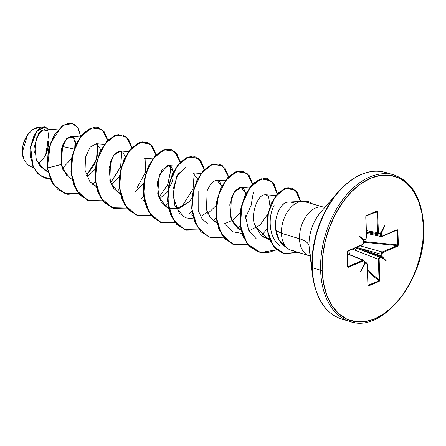<?xml version="1.0" encoding="UTF-8"?>
<svg xmlns="http://www.w3.org/2000/svg" width="446" height="446" viewBox="0 0 446 446"><rect width="100%" height="100%" fill="white"/><g stroke="black" fill="none" stroke-linecap="round" stroke-linejoin="round"><path stroke-width="0.67" d="M49.015 143.378L45.721 155.437L38.412 164.083L45.704 155.47L49.015 143.378L48.848 140.908M22.936 157.064L22.3 152.292A19.596 12.416 106.8 0 0 22.473 154.511M38.194 163.732A19.596 12.416 106.8 0 0 48.608 141.031L47.828 148.446L45.163 155.587M303.927 201.453L304.027 201.48A24.391 15.454 -73.2 0 1 308.827 201.809A24.391 15.454 -73.2 0 1 312.412 203.839A24.391 15.454 106.8 0 0 304.027 201.48L303.927 201.453A25.299 16.034 106.8 0 0 281.437 233.314A25.299 16.034 -73.2 0 1 303.927 201.453M308.576 201.737A24.391 15.454 106.8 0 0 303.754 201.43A24.391 15.454 -73.2 0 1 308.576 201.737M345.801 319.955A76.517 48.48 -73.2 0 1 312.317 267.728L320.613 270.231A1.093 0.396 -1.8 0 0 322.157 270.165A75.424 47.789 -73.2 0 1 370.581 178.244A75.424 47.789 -73.2 0 1 423.416 226.824A1.093 0.396 -1.8 0 0 423.7 226.546A1.093 0.396 178.2 0 1 423.416 226.824A75.424 47.789 -73.2 0 1 374.997 318.745A75.424 47.789 -73.2 0 1 322.157 270.165A1.093 0.396 178.2 0 1 320.613 270.231A76.517 48.48 106.8 0 0 354.464 322.514A76.517 48.48 -73.2 0 1 320.613 270.231L312.317 267.728A76.517 48.48 106.8 0 0 332.599 314.625M310.399 256.004A25.299 16.034 -73.2 0 1 299.483 238.761A29.152 10.576 178.2 0 1 309.017 245.824A33.84 21.441 106.8 0 1 322.447 210.384A33.84 21.441 106.8 0 0 309.017 245.824L311.955 267.461A1.093 0.396 -1.8 0 0 312.317 267.728A1.093 0.396 178.2 0 1 311.955 267.461A76.199 48.279 106.8 0 0 313.209 279.96A76.199 48.279 -73.2 0 1 311.955 267.461L309.017 245.824A33.84 21.441 106.8 0 0 309.574 251.371A33.84 21.441 106.8 0 1 309.017 245.824A29.152 10.576 -1.8 0 0 299.483 238.761A25.299 16.034 -73.2 0 1 322.257 206.933A25.299 16.034 -73.2 0 0 299.483 238.761L281.437 233.314A25.299 16.034 106.8 0 0 293.769 250.702M302.187 201.397L287.726 202.094L285.273 202.835L282.792 204.675M275.834 220.346L275.823 230.303L281.437 233.314L299.483 238.761A25.299 16.034 -73.2 0 0 309.156 255.714L291.11 250.267M364.923 263.776L360.385 272.043L364.421 263.686L364.466 261.534L363.429 260.854A0.546 0.374 -113.2 0 0 363.016 260.224L347.423 253.986L363.016 260.224L348.103 266.608L363.016 260.224A0.546 0.374 66.8 0 1 363.429 260.854L348.51 267.238A0.546 0.374 -113.2 0 0 348.103 266.608L347.813 266.34L348.103 266.608A0.546 0.374 66.8 0 1 348.51 267.238L347.674 266.574L347.217 252.101L347.992 250.752A0.546 0.374 66.8 0 1 347.808 251.131A0.546 0.374 -113.2 0 0 347.992 250.752L362.91 244.369A0.546 0.374 66.8 0 1 362.726 244.748A0.546 0.374 -113.2 0 0 362.91 244.369L363.869 242.674L363.791 240.84L359.253 236.045L363.763 240.466L359.253 236.045L364.153 240.165A0.546 0.374 -113.2 0 0 364.376 239.775L359.253 236.045L363.702 240.773L363.68 243.299L363.234 244.135L347.434 251.293L347.93 267.187L363.429 260.854L364.042 260.943L364.421 263.686L360.385 272.043L364.912 264.138L366.707 263.508L367.186 263.954L367.917 285.078L368.151 285.78L368.675 285.886L379.106 281.426L379.613 280.88L379.15 259.299L379.641 257.972L381.425 257.069L381.068 256.372L380.817 256.595A0.546 0.374 66.8 0 1 381.202 257.214L386.325 260.938L381.876 256.216L381.899 253.69L382.339 252.849L398.144 245.696L397.642 229.802L382.15 236.135L381.531 236.045L381.152 233.303L380.377 233.353L381.202 233.598L385.193 224.946L380.667 232.851L378.871 233.475L378.386 233.029L377.656 211.906L377.422 211.209L376.898 211.097L366.467 215.563L365.965 216.109L366.428 237.69L365.932 239.017L363.981 240.294M364.505 263.502L364.371 263.118M57.785 129.847L45.04 128.905L38.679 133.304L34.615 145.48L36.338 159.93L44.5 170.01L47.711 171.348L40.318 166.614L35.697 158.046M62.373 168.432L71.611 158.453L62.373 168.432M66.638 175.356L61.191 164.474L61.269 149.371L66.71 138.544L73.2 136.989L75.892 144.978L74.772 138.823L71.405 136.359L66.85 138.416L62.73 144.799L61.191 164.474L62.942 169.787L70.306 178.233L71.979 179.175M87.087 177.062L95.282 169.157M100.997 149.811L96.247 143.701L90.148 147.163L85.515 157.204L85.052 170.255L89.863 181.589L94.457 185.525L96.096 186.316L89.863 181.589M111.238 184.354L119.439 176.449L111.238 184.354M128.52 151.59L120.403 150.993L113.513 155.498L109.047 167.947L110.541 182.654L118.614 192.817L120.286 193.759M135.394 191.646L143.59 183.735M144.437 201.046L142.765 200.103L144.404 200.895M159.545 198.938L167.741 191.027L159.545 198.938M166.966 207.423L161.123 201.821L157.761 193.464L159.205 175.077L167.467 165.661L171.336 166.81L173.455 171.682L168.711 165.577L161.82 170.077L157.354 182.531L158.848 197.238L166.921 207.396L168.555 208.187L167.724 207.819M176.387 209.046L188.931 201.927L191.897 198.319M197.611 178.974L192.862 172.87L200.979 173.466M207.853 213.517L216.048 205.606M214.42 221.495L216.862 222.771L210.417 217.782L206.448 209.603L207.173 190.576L210.941 183.59L215.524 180.301L219.549 181.305L221.762 186.266L217.012 180.156L225.135 180.758M224.695 223.63L233.119 220.073L240.204 212.904L233.119 220.073L224.695 223.63M241.018 230.064L234.568 225.074L230.599 216.89L231.329 197.862L235.092 190.877L239.675 187.593L243.7 188.597L245.919 193.558L241.169 187.448L234.144 192.148L229.762 204.82L231.413 219.393L239.379 229.272L241.052 230.214M248.846 230.922L260.09 225.085L267.89 213.863L260.018 225.152L248.846 230.922M270.008 206.431L268.648 196.831L270.008 206.431M269.83 240.11L263.53 236.564L265.509 237.489L269.139 238.331L265.509 237.489C263.056 238.103 259.55 233.949 254.995 225.029C249.498 215.351 259.438 187.13 268.648 196.831M289.259 202.016L287.726 202.094C281.571 201.977 273.593 216.221 275.823 230.303C276.202 234.189 277.752 238.158 280.462 242.211L284.08 245.835L287.921 248.662M290.675 202.127L295.993 203.32M279.709 245.517C268.938 238.142 267.628 216.985 274.128 205.305C266.496 219.8 270.761 240.093 279.709 245.517M256.294 238.794L248.812 230.861L245.239 215.262M207.987 224.215L202.005 218.696L198.202 210.479L198.158 190.972M183.836 216.923L174.904 205.796L173.003 189.305L177.837 174.353L186.133 167.166L176.532 176.733L172.836 195.722L179.197 213.116L185.753 217.843L193.609 218.858M170.037 165.912L170.712 170.595L167.657 184.822L158.91 197.411L167.796 184.499L170.712 170.595L170.043 165.912M121.73 151.328L120.626 166.921L110.608 182.827L120.732 166.614L121.736 151.328M97.579 144.036L97.78 154.567L94.485 164.496L86.452 175.534L96.475 159.635L97.579 144.036M75.145 139.648L74.683 149.226M74.03 149.075L62.133 146.366L74.03 149.075M40.697 127.472L39.627 127.394L33.311 129.139L27.518 134.854L22.317 152.432L24.039 160.214L28.293 165.065L33.69 168.103M48.993 140.144L47.856 130.617L42.058 129.792L36.12 138.606L34.66 153.078M65.317 193.737L53.286 184.7L47.125 168.036L61.191 164.474L47.326 168.097L50.404 143.311L61.687 126.385L68.255 123.302L74.142 124.228L78.49 128.844L80.67 136.398L77.966 127.935L72.497 123.536L63.505 125.142L54.557 134.608L48.43 150.09L47.326 168.097L48.229 150.029L54.356 134.547L63.304 125.081L72.297 123.475L63.393 125.025L54.406 134.469L48.24 149.973L47.125 168.036L53.252 184.655L65.417 193.765L53.453 184.716L47.326 168.097L51.067 180.663L58.136 189.834L67.708 194.317L78.568 193.492L65.417 193.765M50.052 178.84L40.664 175.953L33.879 168.142L30.584 157.215L30.88 145.519L34.108 135.422L39.042 128.81L44.165 126.709L48.029 129.128L45.247 126.893L36.706 131.263L30.646 147.074L33.032 166.386L38.061 173.828L45.224 178.121L50.052 178.84M45.124 178.093L37.86 173.767L32.831 166.325L30.439 147.013L36.505 131.202L45.04 126.831L36.578 131.113L30.451 146.946L32.842 166.347L37.91 173.817L45.124 178.093M324.788 207.496L304.027 201.48M288.372 248.974A25.299 16.034 -73.2 0 1 281.437 233.314L275.823 230.303L279.313 240.511L286.26 247.173M311.955 267.461A76.199 48.279 -73.2 0 1 342.188 187.66A76.199 48.279 106.8 0 0 311.955 267.461M312.317 267.728A76.517 48.48 -73.2 0 1 381.196 171.481A76.517 48.48 106.8 0 0 312.317 267.728M320.613 270.231A76.517 48.48 -73.2 0 1 389.492 173.985A76.517 48.48 106.8 0 0 320.613 270.231M322.157 270.165L322.698 256.043L325.167 241.632L329.466 227.482L335.425 214.141L342.823 202.122L351.376 191.886L360.747 183.824L370.581 178.244L380.499 175.367L390.122 175.3L399.081 178.043L407.025 183.496L413.659 191.445L418.716 201.592L422.011 213.534L423.416 226.824L422.875 240.946L420.405 255.357L416.112 269.507L410.147 282.842L402.749 294.862L394.203 305.103L384.831 313.164L374.997 318.745L365.073 321.622L355.451 321.689L346.497 318.94L338.547 313.488L331.919 305.538L326.857 295.397L323.562 283.45L322.157 270.165M188.931 201.927L179.075 208.405L168.761 208.271M173.505 172.044L172.602 180.953L167.991 190.671M120.253 193.609L113.802 188.613L109.833 180.435L110.563 161.407L114.327 154.422L118.915 151.138L122.94 152.142L125.153 157.103M92.779 184.421L95.31 181.678M107.82 140.234L101.799 129.307L91.586 127.913L80.743 136.627L72.993 153.123L71.187 172.814L76.444 190.208L87.851 200.455L102.719 200.784L89.568 201.057L80.403 195.393L74.008 185.213L71.12 171.989L71.962 157.678L76.16 144.381L82.861 134.056L90.806 128.208L98.555 127.645L104.37 131.932L107.82 140.234M116.936 191.713L119.461 188.97M131.977 147.526L125.95 136.599L115.743 135.205L104.894 143.919L97.15 160.415L95.338 180.106L100.595 197.494L112.002 207.747L126.87 208.076L113.724 208.349L104.559 202.685L98.159 192.505L95.277 179.286L96.113 164.97L100.317 151.673L107.012 141.349L114.956 135.495L122.706 134.937L128.52 139.224L131.977 147.526M141.087 199.005L143.618 196.262M156.128 154.812L150.107 143.891L139.893 142.497L129.05 151.211L121.301 167.707L119.495 187.398L124.752 204.786L136.158 215.033L151.027 215.362L137.875 215.641L128.71 209.977L122.31 199.791L119.428 186.579L120.264 172.262L124.467 158.966L131.163 148.641L139.107 142.787L146.857 142.229L152.671 146.517L156.128 154.812M165.237 206.297L167.768 203.554M180.279 162.104L174.258 151.183L164.05 149.784L153.201 158.503L145.457 174.999L143.645 194.69L148.903 212.079L160.309 222.325L175.178 222.654L162.026 222.933L152.861 217.269L146.466 207.083L143.579 193.865L144.42 179.554L148.624 166.258L155.32 155.933L163.264 150.079L171.013 149.522L176.828 153.809L180.279 162.104M189.394 213.589L191.919 210.846M204.435 169.396L198.409 158.475L188.201 157.076L177.357 165.795L169.608 182.286L167.802 201.982L173.054 219.371L184.466 229.618L199.334 229.946L186.183 230.225L177.017 224.561L170.617 214.375L167.735 201.163L168.571 186.846L172.775 173.55L179.47 163.225L187.415 157.371L195.164 156.814L200.979 161.101L204.435 169.396M213.545 220.881L216.076 218.139L213.545 220.881M228.586 176.688L222.565 165.767L212.352 164.368L201.508 173.087L193.759 189.578L191.953 209.274L197.21 226.663L208.617 236.91L223.485 237.239L210.334 237.512L201.168 231.848L194.768 221.668L191.886 208.449L192.728 194.133L196.931 180.836L203.627 170.511L211.571 164.663L219.32 164.106L225.135 168.393L228.586 176.688M237.701 228.174L240.227 225.431M245.345 218.3L251.12 205.322L253.373 192.243M252.737 183.981L246.716 173.054L236.508 171.66L225.659 180.374L217.916 196.87L216.104 216.566L221.361 233.955L232.767 244.202L247.636 244.531L234.49 244.804L225.325 239.145L218.925 228.96L216.042 215.741L216.879 201.43L221.077 188.134L227.778 177.809L235.722 171.955L243.471 171.392L249.286 175.679L252.737 183.981M277.312 193.921L271.809 181.137L261.222 178.774L249.71 187.811L241.715 205.539L240.55 226.429L247.318 243.923L260.542 252.57L276.654 249.782L267.494 252.776L258.641 252.096L249.476 246.432L243.076 236.246L240.193 223.028L241.03 208.717L245.233 195.42L251.934 185.096L259.873 179.242L267.622 178.684L274.034 183.836L277.312 193.921M300.688 201.469L295.185 190.035L285.412 188.396L275.199 196.881L268.358 212.697L267.511 230.911L273.342 246.053L284.459 253.807L297.895 252.313L283.606 253.573L275.617 248.701L269.908 239.876L267.204 228.28L267.778 215.557L271.408 203.577L277.373 194.138L284.598 188.703L291.756 188.156L297.493 192.622L300.688 201.469M98.454 127.617L90.599 128.147L82.661 133.995L75.959 144.32L71.761 157.616L70.92 171.933L73.802 185.151L80.202 195.331L89.468 201.023L78.468 193.369L72.001 179.275L71.131 161.876L75.625 145.067L84.01 132.607L93.916 127.255L102.613 130.109L107.664 140.39M122.605 134.909L114.756 135.433L106.811 141.287L100.116 151.612L95.912 164.914L95.076 179.225L97.958 192.443L104.358 202.623L113.624 208.321L102.625 200.661L96.158 186.567L95.282 169.168L99.776 152.359L108.161 139.899L118.067 134.541L126.77 137.401L131.815 147.682M146.756 142.202L138.907 142.726L130.962 148.579L124.267 158.904L120.063 172.201L119.227 186.517L122.109 199.736L128.509 209.915L137.775 215.608L126.776 207.953L120.309 193.859L119.433 176.46L123.927 159.646L132.317 147.191L142.218 141.834L150.921 144.694L155.972 154.974M170.913 149.494L163.063 150.018L155.119 155.871L148.423 166.196L144.22 179.493L143.378 193.804L146.266 207.022L152.66 217.208L162.026 222.933M195.064 156.78L187.214 157.31L179.27 163.164L172.574 173.488L168.371 186.785L167.534 201.101L170.417 214.32L176.817 224.5L186.082 230.192L175.083 222.537L168.616 208.444L167.741 191.044L172.234 174.23L180.619 161.77L190.526 156.418L199.228 159.278L204.274 169.558M228.43 176.845L225.018 168.449L219.22 164.072L211.371 164.602L203.426 170.45L196.725 180.775L192.521 194.071L191.685 208.388L194.567 221.606L200.968 231.786L210.133 237.45L223.407 237.138M243.371 171.364L235.521 171.894L227.577 177.748L220.876 188.073L216.678 201.369L215.842 215.68L218.724 228.898L225.124 239.084L234.39 244.776L223.39 237.121L216.923 223.028L216.048 205.623L220.541 188.814L228.926 176.354L238.833 171.002L247.536 173.856L252.581 184.137M267.622 178.684L259.672 179.186L251.728 185.034L245.032 195.359L240.829 208.656L239.993 222.967L242.875 236.185L249.269 246.37L258.641 252.096M291.756 188.156L284.397 188.641L277.172 194.077L271.207 203.515L267.578 215.502L267.003 228.224L269.707 239.814L275.416 248.639L283.505 253.54L273.805 246.85L267.974 234.373L267.121 218.78L271.174 203.582L278.878 192.326L288.044 187.733L296.06 191L300.498 201.48M137.139 187.649L145.279 172.619L145.887 158.62M183.066 204.703L193.09 188.797L194.194 173.204M201.698 216.115L207.217 211.995M225.381 224.812L232.572 231.742L241.91 233.442M255.525 226.579L269.194 240.104M284.158 244.257L283.182 245.122M258.535 252.062L247.324 244.129L240.896 229.512L240.361 211.61L245.378 194.64L254.265 182.57L264.4 178.194L272.868 182.431L277.139 194.116M267.07 228.932L261.702 235.349M210.233 237.484L201.035 231.859L194.601 221.69L191.691 208.466L192.51 194.138L196.708 180.814L203.415 170.467L211.365 164.602L219.32 164.106M216.042 217.877L213.4 220.764M161.926 222.9L150.926 215.245L144.459 201.152L143.59 183.752L148.083 166.938L156.468 154.483L166.375 149.126L175.072 151.986L180.123 162.266M95.277 181.422L92.634 184.31M29.046 132.863A19.596 12.416 106.8 0 0 22.3 152.292L22.317 152.432M29.074 132.836L29.531 132.323M31.521 130.422L34.297 128.587M36.427 127.746L39.716 127.4M29.062 132.852L25.745 137.736L23.081 144.878L22.439 148.624L22.478 154.561M47.728 141.41L47.599 144.833L45.955 151.751M348.956 254.315L349.107 254.844M364.756 263.469L364.756 263.469A0.546 0.374 66.8 0 1 365.14 264.088L366.372 263.558A0.546 0.374 -113.2 0 0 365.988 262.939L364.521 263.452L365.14 264.088A0.546 0.374 -113.2 0 0 364.756 263.469L365.988 262.939L364.488 262.293L366.863 263.068M367.236 264.11L366.701 262.95L365.988 262.939A0.546 0.374 66.8 0 1 366.372 263.558L367.264 264.383L367.917 285.078L368.675 285.886A0.546 0.374 -113.2 0 0 368.435 285.362L368.062 285.016L368.435 285.362L378.866 280.896L367.627 271.146L378.866 280.896L368.128 285.267M367.989 285.066L368.435 285.362A0.546 0.374 66.8 0 1 368.675 285.886L379.106 281.426L379.797 279.993L379.039 280.032L379.797 279.993L379.15 259.299L378.386 259.338L379.15 259.299L379.964 257.743A0.546 0.374 -113.2 0 0 379.579 257.125L378.386 259.338L379.039 280.032L367.593 270.098L379.039 280.032L378.386 259.338L352.407 249.163L378.386 259.338L378.726 257.989L380.817 256.595L356.733 248.188L379.579 257.125L356.733 248.188A1.823 1.059 111.4 0 0 355.484 250.379A1.823 1.059 -68.6 0 1 356.733 248.188L380.817 256.595L379.579 257.125A0.546 0.374 66.8 0 1 379.964 257.743L381.202 257.214A0.546 0.374 -113.2 0 0 380.817 256.595L381.113 256.528M381.575 256.127L386.325 260.938L381.057 256.333L381.163 255.932L381.899 255.887L381.163 255.932L381.113 254.214L381.848 254.17L381.113 254.214L381.43 252.865L382.255 251.99L360.167 245.841L382.255 251.99L381.113 254.214L357.084 247.524A1.823 1.026 -74.4 0 1 357.107 247.151A1.823 1.026 105.6 0 0 357.084 247.524L381.163 255.932L381.113 254.214L357.084 247.524L381.163 255.932L381.057 256.333L386.325 260.938L381.191 256.74M381.442 256.155L381.876 256.216L381.848 254.17L382.668 252.62A0.546 0.374 -113.2 0 0 382.255 251.99A0.546 0.374 66.8 0 1 382.668 252.62L397.581 246.237A0.546 0.374 -113.2 0 0 397.174 245.607L398.356 244.882L397.799 244.954L397.347 230.482L397.799 244.954L363.836 241.531L397.799 244.954L397.419 245.512L382.255 251.99L397.174 245.607L363.858 242.245L397.174 245.607A0.546 0.374 66.8 0 1 397.581 246.237L398.356 244.882L397.904 230.409L397.063 229.751L382.15 236.135L381.252 235.315L381.202 233.598L379.663 233.531L380.466 233.648L380.516 235.36L380.332 233.33L381.152 233.303L385.193 224.946L380.667 232.851L379.2 233.431L378.308 232.606L377.656 211.906L376.898 211.097L366.467 215.563L365.787 216.734M381.274 236.592L381.77 236.525L380.912 236.402L380.516 235.36L366.406 232.282L380.516 235.36L381.77 236.525A0.546 0.374 -113.2 0 0 381.96 236.514L396.873 230.13A0.546 0.374 -113.2 0 0 397.063 229.751A0.546 0.374 66.8 0 1 396.879 230.13A0.546 0.374 -113.2 0 1 396.684 230.142L397.347 230.482L396.199 230.42L397.904 230.409L396.94 230.119M366.35 230.649L377.55 232.645L376.898 211.945L371.813 213.573L377.656 211.906L376.898 211.945L377.55 232.645L366.35 230.649M378.37 233.894L378.849 233.827L377.963 233.693L377.55 232.645L378.838 233.827A0.546 0.374 -113.2 0 0 379.016 233.804L380.248 233.28A0.546 0.374 -113.2 0 0 380.438 232.901A0.546 0.374 66.8 0 1 380.248 233.28A0.546 0.374 -113.2 0 1 380.081 233.297L380.477 233.158M376.686 211.488L376.898 211.945L376.686 211.488A0.546 0.374 -113.2 0 0 376.898 211.097A0.546 0.374 66.8 0 1 376.686 211.488L366.3 215.931M347.501 251.276L347.612 251.143A0.546 0.374 -113.2 0 0 347.808 251.131L347.362 251.968L347.401 251.466M347.362 251.962L347.98 266.675M379.039 280.032L378.866 280.896A0.546 0.374 66.8 0 1 379.106 281.426A0.546 0.374 -113.2 0 0 378.866 280.896L379.039 280.032M366.389 231.758L379.011 233.81A0.546 0.374 -113.2 0 0 379.2 233.431A0.546 0.374 66.8 0 1 378.849 233.827L377.963 233.693M381.77 236.525L380.912 236.402M364.516 263.246L364.466 261.534L363.741 260.235L363.016 260.224L363.919 260.358M348.688 250.752L349.781 254.605M365.748 216.717L366.255 215.953A0.546 0.374 -113.2 0 0 366.467 215.563A0.546 0.374 66.8 0 1 366.277 215.942L376.708 211.476M366.277 215.942L365.776 216.996L366.417 237.423M365.921 216.856L366.567 237.551L365.608 239.246A0.546 0.374 66.8 0 1 365.425 239.625A0.546 0.374 -113.2 0 0 365.608 239.246L364.376 239.775A0.546 0.374 66.8 0 1 364.187 240.154L364.12 240.199M377.55 232.645L378.308 232.606L377.55 232.645M365.257 239.641A0.546 0.374 -113.2 0 0 365.425 239.625L364.187 240.154M363.819 240.963L363.724 242.546M380.516 235.36L381.252 235.315L380.516 235.36M381.96 236.514A0.546 0.374 -113.2 0 0 382.15 236.135A0.546 0.374 66.8 0 1 381.96 236.514L381.258 236.586M348.103 266.608L347.774 266.368L347.322 252.04M364.521 263.452L364.834 263.67M367.409 264.244L367.905 284.81M309.312 249.615L312.618 276.002C316.147 299.355 325.797 313.683 341.564 318.996L349.865 321.499C383.042 334.199 427.034 277.362 423.7 226.546C422.089 198.805 412.221 181.622 394.091 174.999L385.79 172.49C369.745 168.181 353.778 174.776 337.89 192.287L320.535 212.435M44.5 170.01L47.828 171.883M71.405 136.359L80.219 137.011M96.247 143.701L104.37 144.303M94.457 185.525L96.13 186.467M144.554 158.285L152.677 158.882M168.711 165.577L176.828 166.174M166.921 207.396L168.594 208.338M191.072 214.688L192.744 215.63M215.223 221.98L216.895 222.922M241.169 187.448L249.286 188.05M265.32 194.74L275.962 195.526M309.156 255.714L310.121 256.082M367.917 285.072L368.145 285.284L368.056 284.938M381.258 236.592L366.439 233.358M363.674 260.208L347.412 253.702M366.645 262.923L364.477 261.986M366.567 237.551L365.419 239.625M363.869 242.674L362.721 244.748L347.802 251.131"/></g></svg>
